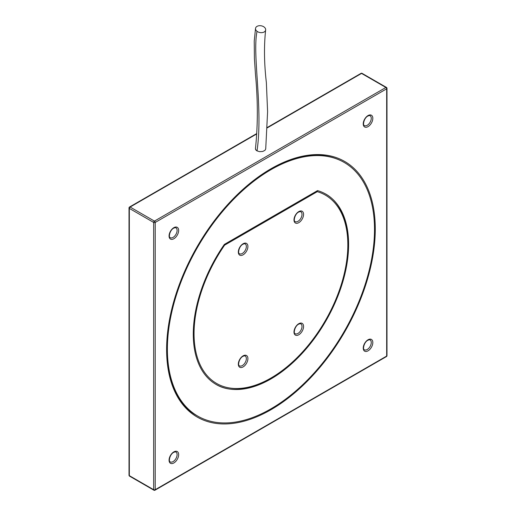 <?xml version="1.0" encoding="UTF-8"?>
<svg xmlns="http://www.w3.org/2000/svg" width="516" height="516" viewBox="0 0 516 516"><rect width="100%" height="100%" fill="white"/><g stroke="black" fill="none" stroke-linecap="round" stroke-linejoin="round"><path stroke-width="0.77" d="M255.543 28.296A5.128 3.431 10 0 0 257.039 31.315A5.128 3.431 10 0 0 262.289 32.598A5.128 3.431 10 0 0 265.637 30.063A5.128 3.431 10 0 0 261.18 25.8A5.128 3.431 10 0 0 255.543 28.296L254.233 41.132L254.414 58.656L255.485 74.504C257.935 100.504 257.935 125.066 255.491 148.195A5.128 3.27 6.2 0 0 257.039 150.891A5.128 2.961 180 0 1 255.465 148.756A5.128 2.961 180 0 1 255.485 148.498M265.63 30.057C263.908 46.156 264.153 63.642 266.366 82.528L267.598 111.714L265.721 148.943L265.011 150.291L262.741 151.459L259.587 151.659L257.039 150.891C263.212 108.108 252.13 54.831 257.039 31.315M224.344 244.416A109.837 63.416 120 0 0 216.023 384.381A109.837 63.416 120 0 0 325.867 320.965A109.837 63.416 120 0 0 325.86 194.132A109.837 63.416 120 0 0 317.546 190.604L224.344 244.416M374.5 229.472A146.454 84.553 -60 0 1 310.574 376.854A146.454 84.553 -60 0 1 197.718 416.09A146.454 84.553 -60 0 1 197.718 246.983A146.454 84.553 -60 0 1 344.172 162.43A146.454 84.553 -60 0 1 374.5 229.472M317.282 191.655A108.741 62.778 -60 0 1 327.763 316.269A108.741 62.778 -60 0 1 214.121 381.879A108.741 62.778 -60 0 1 224.602 245.165L317.282 191.655L317.243 190.785M224.602 245.165L224.241 244.565M386.671 356.072A1.097 0.632 60 0 1 386.439 356.575A1.097 1.097 0 0 0 386.987 355.621A1.097 0.632 180 0 1 386.671 356.072L155.219 489.697A1.097 0.632 180 0 1 153.665 489.697A1.097 0.632 120 0 0 153.897 490.2A1.097 1.097 0 0 0 154.994 490.2A1.097 0.632 -120 0 0 155.219 489.697L155.219 222.441A1.097 0.632 -120 0 0 154.445 221.1A1.097 0.632 120 0 0 153.665 222.441A1.097 0.632 0 0 0 155.219 222.441L386.671 88.816A1.097 0.632 -0 0 0 386.987 88.371A1.097 1.097 0 0 0 386.439 87.417A1.097 0.632 120 0 0 385.891 87.475A1.097 0.632 60 0 1 386.671 88.816L386.671 356.072M267.294 127.845L361.555 73.42A1.097 0.632 -60 0 1 362.103 73.369A1.097 1.097 0 0 0 361.007 73.369A1.097 0.632 60 0 1 361.555 73.42L385.891 87.475L154.445 221.1L130.109 207.045A1.097 0.632 -120 0 0 129.561 206.993A1.097 1.097 0 0 0 129.013 207.942A1.097 0.632 -0 0 0 129.329 208.393A1.097 0.632 -60 0 1 130.109 207.045L256.71 133.954M129.561 476.152A1.097 0.632 -60 0 1 129.329 475.649A1.097 0.632 180 0 1 129.013 475.197A1.097 1.097 0 0 0 129.561 476.152L153.897 490.2M175.924 227.84A5.676 3.277 -60 0 1 177.098 230.439A5.676 3.277 -60 0 1 174.621 236.154A5.676 3.277 -60 0 1 170.248 237.67C168.429 237.792 169.512 230.388 173.634 228.175C175.169 227.608 175.93 227.498 175.924 227.84M370.088 115.739A5.676 3.277 -60 0 1 371.262 118.338A5.676 3.277 -60 0 1 368.785 124.046A5.676 3.277 -60 0 1 364.412 125.569C362.593 125.691 363.683 118.287 367.798 116.074C369.333 115.507 370.101 115.391 370.088 115.739M370.088 339.947A5.676 3.277 -60 0 1 371.262 342.547A5.676 3.277 -60 0 1 368.785 348.255A5.676 3.277 -60 0 1 364.412 349.777C362.593 349.9 363.683 342.495 367.798 340.283C369.333 339.715 370.101 339.599 370.088 339.947M175.924 452.048A5.676 3.277 -60 0 1 177.098 454.648A5.676 3.277 -60 0 1 174.621 460.356A5.676 3.277 -60 0 1 170.248 461.878C168.429 462.001 169.512 454.596 173.634 452.384C175.169 451.816 175.93 451.7 175.924 452.048M300.834 211.773A5.676 3.277 -60 0 1 302.008 214.372A5.676 3.277 -60 0 1 299.532 220.08A5.676 3.277 -60 0 1 295.158 221.603C293.34 221.725 294.43 214.321 298.545 212.108C300.086 211.541 300.847 211.431 300.834 211.773M245.177 356.014A5.676 3.277 -60 0 1 246.351 358.614A5.676 3.277 -60 0 1 243.875 364.322A5.676 3.277 -60 0 1 239.501 365.844C237.683 365.967 238.766 358.562 242.888 356.35C244.423 355.782 245.184 355.666 245.177 356.014M300.834 323.88A5.676 3.277 -60 0 1 302.008 326.473A5.676 3.277 -60 0 1 299.532 332.188A5.676 3.277 -60 0 1 295.158 333.71C293.34 333.826 294.43 326.422 298.545 324.216C300.086 323.642 300.847 323.532 300.834 323.88M245.177 243.913A5.676 3.277 -60 0 1 246.351 246.506A5.676 3.277 -60 0 1 243.875 252.221A5.676 3.277 -60 0 1 239.501 253.743C237.683 253.859 238.766 246.455 242.888 244.249C244.423 243.675 245.184 243.565 245.177 243.913M243.113 243.745A6.772 3.909 120 0 0 238.966 254.433A6.772 3.909 120 0 0 247.261 249.647A6.772 3.909 120 0 0 243.113 243.745M243.113 355.847A6.772 3.909 120 0 0 238.966 366.534A6.772 3.909 120 0 0 247.261 361.748A6.772 3.909 120 0 0 243.113 355.847M298.777 211.605A6.772 3.909 120 0 0 294.63 222.299A6.772 3.909 120 0 0 302.924 217.507A6.772 3.909 120 0 0 298.777 211.605M298.777 323.713A6.772 3.909 120 0 0 294.63 334.4A6.772 3.909 120 0 0 302.924 329.614A6.772 3.909 120 0 0 298.777 323.713M173.86 227.672A6.772 3.909 120 0 0 169.712 238.366A6.772 3.909 120 0 0 178.007 233.574A6.772 3.909 120 0 0 173.86 227.672M368.031 115.571A6.772 3.909 120 0 0 363.883 126.265A6.772 3.909 120 0 0 372.178 121.473A6.772 3.909 120 0 0 368.031 115.571M173.86 451.881A6.772 3.909 120 0 0 169.712 462.575A6.772 3.909 120 0 0 178.007 457.782A6.772 3.909 120 0 0 173.86 451.881M270.945 168.784A147.55 85.185 120 0 0 180.587 401.661A147.55 85.185 120 0 0 361.297 297.326A147.55 85.185 120 0 0 270.945 168.784M368.031 339.78A6.772 3.909 120 0 0 363.883 350.467A6.772 3.909 120 0 0 372.178 345.681A6.772 3.909 120 0 0 368.031 339.78M129.329 475.649L129.329 208.393L153.665 222.441L153.665 489.697L129.329 475.649M344.172 162.43L343.392 161.979C323.332 150.994 299.106 153.433 270.719 169.287C236.786 188.572 203.298 228.491 184.554 272.1C156.89 333.729 162.766 397.507 196.944 415.638L197.718 416.09M215.249 383.93C246.145 403.699 302.976 367.689 330.182 312.109C355.718 263.541 353.718 208.922 325.086 193.687M361.007 73.369L267.314 127.465M256.736 133.567L129.561 206.993M129.013 207.942L129.013 475.197M362.103 73.369L386.439 87.417M386.987 355.621L386.987 88.371M154.994 490.2L386.439 356.575"/></g></svg>
